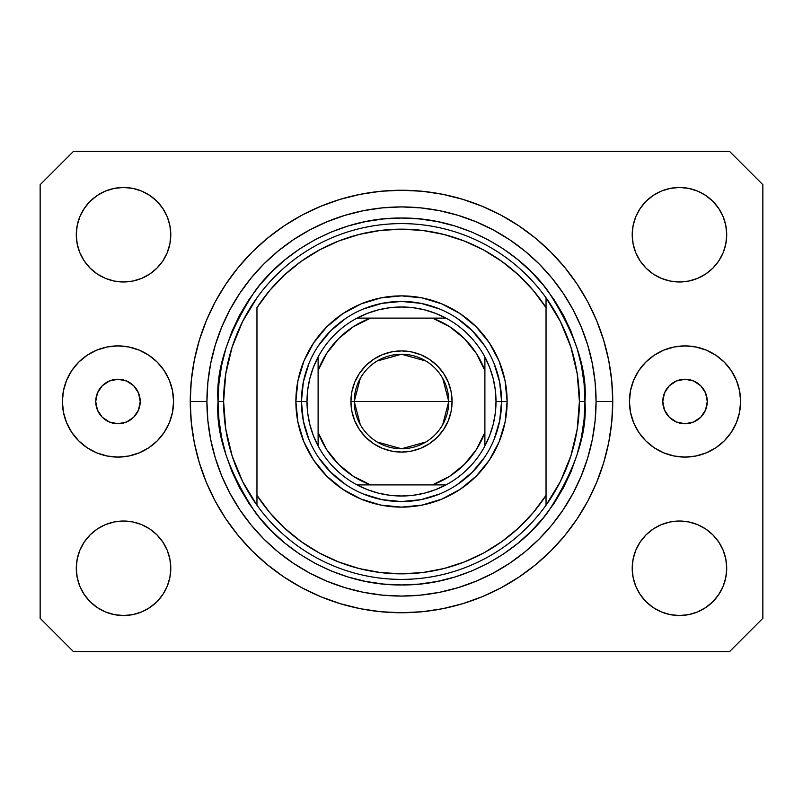 <?xml version="1.0" encoding="UTF-8"?>
<svg xmlns="http://www.w3.org/2000/svg" width="803" height="803" viewBox="0 0 803 803"><rect width="100%" height="100%" fill="white"/><g stroke="black" fill="none" stroke-linecap="round" stroke-linejoin="round"><path stroke-width="1.2" d="M140.214 401.5A22.233 22.233 0 0 1 117.981 423.733A22.233 22.233 0 0 1 95.738 401.5L97.434 392.988L102.252 385.771L109.469 380.953L117.981 379.267L126.493 380.953L133.699 385.771L138.528 392.988L140.214 401.5L138.528 410.012L133.699 417.229L126.493 422.047L117.981 423.733L109.469 422.047L102.252 417.229L97.434 410.012L95.738 401.5A22.233 22.233 0 0 1 117.981 379.267A22.233 22.233 0 0 1 140.214 401.5M707.262 401.5A22.233 22.233 0 0 1 685.019 423.733A22.233 22.233 0 0 1 662.786 401.5L664.472 392.988L669.3 385.771L676.507 380.953L685.019 379.267L693.531 380.953L700.748 385.771L705.566 392.988L707.262 401.5L705.566 410.012L700.748 417.229L693.531 422.047L685.019 423.733L676.507 422.047L669.3 417.229L664.472 410.012L662.786 401.5A22.233 22.233 0 0 1 685.019 379.267A22.233 22.233 0 0 1 707.262 401.5M740.617 401.5A55.588 55.588 0 0 1 685.019 457.088A55.588 55.588 0 0 1 629.432 401.5L630.496 390.649L633.657 380.231L638.797 370.615L645.712 362.193L654.134 355.277L663.75 350.138L674.179 346.976L685.019 345.912L695.87 346.976L706.299 350.138L715.905 355.277L724.326 362.193L731.242 370.615L736.381 380.231L739.543 390.649L740.617 401.5L739.543 412.351L736.381 422.769L731.242 432.385L724.326 440.807L715.905 447.723L706.299 452.862L695.87 456.024L685.019 457.088L674.179 456.024L663.75 452.862L654.134 447.723L645.712 440.807L638.797 432.385L633.657 422.769L630.496 412.351L629.432 401.5A55.588 55.588 0 0 1 685.019 345.912A55.588 55.588 0 0 1 740.617 401.5L739.543 412.351M173.568 401.5A55.588 55.588 0 0 1 117.981 457.088A55.588 55.588 0 0 1 62.383 401.5L63.457 390.649L66.619 380.231L71.758 370.615L78.674 362.193L87.095 355.277L96.701 350.138L107.13 346.976L117.981 345.912L128.821 346.976L139.25 350.138L148.866 355.277L157.288 362.193L164.203 370.615L169.343 380.231L172.504 390.649L173.568 401.5L172.504 412.351L169.343 422.769L164.203 432.385L157.288 440.807L148.866 447.723L139.25 452.862L128.821 456.024L117.981 457.088L107.13 456.024L96.701 452.862L87.095 447.723L78.674 440.807L71.758 432.385L66.619 422.769L63.457 412.351L62.383 401.5A55.588 55.588 0 0 1 117.981 345.912A55.588 55.588 0 0 1 173.568 401.5M612.749 401.5A211.249 211.249 0 0 1 401.5 612.749A211.249 211.249 0 0 1 190.251 401.5L191.265 380.793L194.306 360.286L199.345 340.181L206.331 320.658L215.194 301.918L225.854 284.132L238.2 267.479L252.122 252.122L267.479 238.2L284.132 225.854L301.918 215.194L320.658 206.331L340.181 199.345L360.286 194.306L380.793 191.265L401.5 190.251L422.207 191.265L442.714 194.306L462.819 199.345L482.342 206.331L501.082 215.194L518.868 225.854L535.521 238.2L550.878 252.122L564.8 267.479L577.146 284.132L587.806 301.918L596.669 320.658L603.655 340.181L608.694 360.286L611.735 380.793L612.749 401.5L611.735 422.207L608.694 442.714L603.655 462.819L596.669 482.342L587.806 501.082L577.146 518.868L564.8 535.521L550.878 550.878L535.521 564.8L518.868 577.146L501.082 587.806L482.342 596.669L462.819 603.655L442.714 608.694L422.207 611.735L401.5 612.749L380.793 611.735L360.286 608.694L340.181 603.655L320.658 596.669L301.918 587.806L284.132 577.146L267.479 564.8L252.122 550.878L238.2 535.521L225.854 518.868L215.194 501.082L206.331 482.342L199.345 462.819L194.306 442.714L191.265 422.207L190.251 401.5A211.249 211.249 0 0 1 401.5 190.251A211.249 211.249 0 0 1 612.749 401.5L596.077 401.5L612.749 401.5M76.285 568.273A47.257 47.257 0 0 1 123.542 521.027A47.257 47.257 0 0 1 170.788 568.273A47.257 47.257 0 0 1 123.542 615.53A47.257 47.257 0 0 1 76.285 568.273L77.188 559.059L79.878 550.196L84.245 542.025L90.127 534.868L97.283 528.986L105.454 524.62L114.317 521.93L123.542 521.027L132.756 521.93L141.619 524.62L149.79 528.986L156.956 534.868L162.828 542.025L167.195 550.196L169.885 559.059L170.788 568.273L169.885 577.498L167.195 586.361L162.828 594.531L156.956 601.688L149.79 607.57L141.619 611.936L132.756 614.626L123.542 615.53L114.317 614.626L105.454 611.936L97.283 607.57L90.127 601.688L84.245 594.531L79.878 586.361L77.188 577.498L76.285 568.273L77.188 559.059L79.878 550.196M726.715 568.273A47.257 47.257 0 0 1 679.458 615.53A47.257 47.257 0 0 1 632.212 568.273L633.115 559.059L635.805 550.196L640.172 542.025L646.044 534.868L653.21 528.986L661.381 524.62L670.244 521.93L679.458 521.027L688.683 521.93L697.546 524.62L705.717 528.986L712.873 534.868L718.755 542.025L723.122 550.196L725.812 559.059L726.715 568.273L725.812 577.498L723.122 586.361L718.755 594.531L712.873 601.688L705.717 607.57L697.546 611.936L688.683 614.626L679.458 615.53L670.244 614.626L661.381 611.936L653.21 607.57L646.044 601.688L640.172 594.531L635.805 586.361L633.115 577.498L632.212 568.273A47.257 47.257 0 0 1 679.458 521.027A47.257 47.257 0 0 1 726.715 568.273L725.812 559.059M726.715 234.727A47.257 47.257 0 0 1 679.458 281.973A47.257 47.257 0 0 1 632.212 234.727L633.115 225.502L635.805 216.639L640.172 208.469L646.044 201.312L653.21 195.43L661.381 191.064L670.244 188.374L679.458 187.47L688.683 188.374L697.546 191.064L705.717 195.43L712.873 201.312L718.755 208.469L723.122 216.639L725.812 225.502L726.715 234.727L725.812 243.941L723.122 252.804L718.755 260.975L712.873 268.132L705.717 274.014L697.546 278.38L688.683 281.07L679.458 281.973L670.244 281.07L661.381 278.38L653.21 274.014L646.044 268.132L640.172 260.975L635.805 252.804L633.115 243.941L632.212 234.727A47.257 47.257 0 0 1 679.458 187.47A47.257 47.257 0 0 1 726.715 234.727L725.812 243.941L723.122 252.804M170.788 234.727A47.257 47.257 0 0 1 123.542 281.973A47.257 47.257 0 0 1 76.285 234.727L77.188 225.502L79.878 216.639L84.245 208.469L90.127 201.312L97.283 195.43L105.454 191.064L114.317 188.374L123.542 187.47L132.756 188.374L141.619 191.064L149.79 195.43L156.956 201.312L162.828 208.469L167.195 216.639L169.885 225.502L170.788 234.727L169.885 243.941L167.195 252.804L162.828 260.975L156.956 268.132L149.79 274.014L141.619 278.38L132.756 281.07L123.542 281.973L114.317 281.07L105.454 278.38L97.283 274.014L90.127 268.132L84.245 260.975L79.878 252.804L77.188 243.941L76.285 234.727A47.257 47.257 0 0 1 123.542 187.47A47.257 47.257 0 0 1 170.788 234.727M729.495 651.665L73.505 651.665L729.495 651.665L762.85 618.31L762.85 184.69L762.85 618.31L729.495 651.665M73.505 151.335L729.495 151.335L73.505 151.335L40.15 184.69L40.15 618.31L40.15 184.69L73.505 151.335M40.15 618.31L73.505 651.665L40.15 618.31M762.85 184.69L729.495 151.335L762.85 184.69M97.283 528.986L105.454 524.62L114.317 521.93L123.542 521.027L132.756 521.93M149.79 528.986L156.956 534.868M167.195 550.196L169.885 559.059M167.195 586.361L162.828 594.531M105.454 611.936L97.283 607.57L90.127 601.688M635.805 550.196L640.172 542.025M670.244 521.93L679.458 521.027L688.683 521.93L697.546 524.62L705.717 528.986L712.873 534.868M712.873 601.688L705.717 607.57L697.546 611.936M635.805 216.639L640.172 208.469M697.546 191.064L705.717 195.43L712.873 201.312M705.717 274.014L697.546 278.38L688.683 281.07L679.458 281.973L670.244 281.07M653.21 274.014L646.044 268.132M635.805 252.804L633.115 243.941M90.127 201.312L97.283 195.43L105.454 191.064M167.195 252.804L162.828 260.975M132.756 281.07L123.542 281.973L114.317 281.07L105.454 278.38L97.283 274.014L90.127 268.132M77.188 243.941L76.285 234.727M564.8 267.479L550.878 252.122L535.521 238.2L550.878 252.122L564.8 267.479M442.714 194.306L422.207 191.265M267.479 238.2L252.122 252.122L238.2 267.479L252.122 252.122L267.479 238.2M215.194 301.918L212.624 306.876M238.2 535.521L252.122 550.878L267.479 564.8L252.122 550.878L238.2 535.521M360.286 608.694L380.793 611.735M535.521 564.8L550.878 550.878L564.8 535.521L550.878 550.878L535.521 564.8M587.806 501.082L590.376 496.124M63.457 390.649L62.383 401.5M493.935 439.823L499.647 421.023L501.564 401.5L507.125 401.5A105.625 105.625 0 0 1 401.5 507.125A105.625 105.625 0 0 1 295.875 401.5L301.436 401.5L303.353 421.023L309.065 439.823M218.045 401.5L223.605 401.5A177.895 177.895 0 0 0 546.04 505.207A177.895 177.895 0 0 0 579.395 401.5L584.955 401.5C587.405 433.389 575.169 470.076 548.268 511.571C520.113 550.968 463.773 585.678 401.5 584.955C339.227 585.678 282.887 550.968 254.732 511.571C227.831 470.076 215.595 433.389 218.045 401.5L218.928 419.477L221.568 437.294L225.944 454.759L232.007 471.702L239.706 487.983L248.96 503.421L259.69 517.885L271.775 531.225L285.115 543.31L299.579 554.04L315.017 563.294L331.298 570.993L348.241 577.056L365.706 581.432L383.523 584.072L401.5 584.955L419.477 584.072L437.294 581.432L454.759 577.056L471.702 570.993L487.983 563.294L503.421 554.04L517.885 543.31L531.225 531.225L543.31 517.885L554.04 503.421L563.294 487.983L570.993 471.702L577.056 454.759L581.432 437.294L584.072 419.477L584.955 401.5L584.072 383.523L581.432 365.706L577.056 348.241L570.993 331.298L563.294 315.017L554.04 299.579L543.31 285.115L531.225 271.775L517.885 259.69L503.421 248.96L487.983 239.706L471.702 232.007L454.759 225.944L437.294 221.568L419.477 218.928L401.5 218.045L383.523 218.928L365.706 221.568L348.241 225.944L331.298 232.007L315.017 239.706L299.579 248.96L285.115 259.69L271.775 271.775L259.69 285.115L248.96 299.579L239.706 315.017L232.007 331.298L225.944 348.241L221.568 365.706L218.928 383.523L218.045 401.5C215.595 369.611 227.831 332.924 254.732 291.429C282.887 252.032 339.227 217.322 401.5 218.045C463.773 217.322 520.113 252.032 548.268 291.429C575.169 332.924 587.405 369.611 584.955 401.5L579.395 401.5A177.895 177.895 0 0 0 256.96 297.793A177.895 177.895 0 0 1 546.04 297.793L546.04 307.649L533.282 290.445L518.487 274.957L501.885 261.417L483.737 250.054L464.315 241.02L443.929 234.466L422.88 230.491L401.5 229.166L380.12 230.491L359.071 234.466L338.685 241.02L319.263 250.054L301.115 261.417L284.513 274.957L269.718 290.445L256.96 307.649L256.96 495.351L269.718 512.555L284.513 528.043L301.115 541.583L319.263 552.946L338.685 561.98L359.071 568.534L380.12 572.509L401.5 573.834L422.88 572.509L443.929 568.534L464.315 561.98L483.737 552.946L501.885 541.583L518.487 528.043L533.282 512.555L546.04 495.351L546.04 297.793L560.364 321.441L570.853 347.026L577.247 373.937L579.395 401.5L577.247 429.063L570.853 455.974L560.364 481.559L546.04 505.207A177.895 177.895 0 0 1 256.96 505.207L256.96 495.351L256.96 505.207L242.636 481.559L232.147 455.974L225.753 429.063L223.605 401.5L218.045 401.5M190.251 401.5L206.923 401.5A194.577 194.577 0 0 1 401.5 206.923A194.577 194.577 0 0 1 596.077 401.5L595.133 420.571L592.333 439.462L587.696 457.981L581.262 475.958L573.101 493.223L563.284 509.604L551.912 524.931L539.084 539.084L524.931 551.912L509.604 563.284L493.223 573.101L475.958 581.262L457.981 587.696L439.462 592.333L420.571 595.133L401.5 596.077L382.429 595.133L363.538 592.333L345.019 587.696L327.042 581.262L309.777 573.101L293.396 563.284L278.069 551.912L263.916 539.084L251.088 524.931L239.716 509.604L229.899 493.223L221.738 475.958L215.304 457.981L210.667 439.462L207.867 420.571L206.923 401.5L207.867 382.429L210.667 363.538L215.304 345.019L221.738 327.042L229.899 309.777L239.716 293.396L251.088 278.069L263.916 263.916L278.069 251.088L293.396 239.716L309.777 229.899L327.042 221.738L345.019 215.304L363.538 210.667L382.429 207.867L401.5 206.923L420.571 207.867L439.462 210.667L457.981 215.304L475.958 221.738L493.223 229.899L509.604 239.716L524.931 251.088L539.084 263.916L551.912 278.069L563.284 293.396L573.101 309.777L581.262 327.042L587.696 345.019L592.333 363.538L595.133 382.429L596.077 401.5A194.577 194.577 0 0 1 401.5 596.077A194.577 194.577 0 0 1 206.923 401.5L190.251 401.5M309.065 363.177L303.353 381.977L301.436 401.5L295.875 401.5A105.625 105.625 0 0 1 401.5 295.875A105.625 105.625 0 0 1 507.125 401.5L505.097 422.107L499.085 441.921L489.328 460.179L476.189 476.189L460.179 489.328L441.921 499.085L422.107 505.097L401.5 507.125L380.893 505.097L361.079 499.085L342.821 489.328L326.811 476.189L313.672 460.179L303.915 441.921L297.903 422.107L295.875 401.5L297.903 380.893L303.915 361.079L313.672 342.821L326.811 326.811L342.821 313.672L361.079 303.915L380.893 297.903L401.5 295.875L422.107 297.903L441.921 303.915L460.179 313.672L476.189 326.811L489.328 342.821L499.085 361.079L505.097 380.893L507.125 401.5L501.564 401.5L499.647 381.977L493.935 363.177M256.96 307.649A172.334 172.334 0 0 1 546.04 307.649L546.04 495.351A172.334 172.334 0 0 1 256.96 495.351L256.96 307.649M546.04 505.207L546.04 495.351L546.04 505.207M442.714 608.694L422.207 611.735M215.194 501.082L212.624 496.124M360.286 194.306L380.793 191.265M587.806 301.918L590.376 306.876M484.701 345.902L472.254 330.746L457.098 318.299M439.823 309.065L421.023 303.353L401.5 301.436L381.977 303.353L363.177 309.065M345.902 318.299L330.746 330.746L318.299 345.902M318.299 457.098L330.746 472.254L345.902 484.701M363.177 493.935L381.977 499.647L401.5 501.564L421.023 499.647L439.823 493.935M457.098 484.701L472.254 472.254L484.701 457.098M256.96 297.793A177.895 177.895 0 0 0 223.605 401.5L225.753 373.937L232.147 347.026L242.636 321.441L256.96 297.793M360.256 424.556L354.243 401.5A47.257 47.257 0 0 0 401.5 448.757A47.257 47.257 0 0 0 448.757 401.5L452.089 401.5A50.589 50.589 0 0 1 401.5 452.089A50.589 50.589 0 0 1 350.911 401.5L448.757 401.5A47.257 47.257 0 0 1 401.5 448.757A47.257 47.257 0 0 1 354.243 401.5L360.256 378.444M442.744 378.444L448.757 401.5L442.744 424.556M425.831 442.011L401.5 448.757L377.169 442.011M357.024 318.108A94.503 94.503 0 0 1 445.976 318.108L435.457 313.3L424.426 309.817L413.043 307.7L401.5 306.997L389.957 307.7L378.574 309.817L367.543 313.3L357.024 318.108A94.503 94.503 0 0 0 318.108 357.024L313.3 367.543L309.817 378.574L307.7 389.957L306.997 401.5A94.503 94.503 0 0 1 318.108 357.024L318.108 445.976A94.503 94.503 0 0 1 306.997 401.5L307.7 413.043L309.817 424.426L313.3 435.457L318.108 445.976A94.503 94.503 0 0 0 357.024 484.892L367.543 489.7L378.574 493.183L389.957 495.3L401.5 496.003L413.043 495.3L424.426 493.183L435.457 489.7L445.976 484.892A94.503 94.503 0 0 1 357.024 484.892L445.976 484.892A94.503 94.503 0 0 0 484.892 445.976L489.7 435.457L493.183 424.426L495.3 413.043L496.003 401.5L501.564 401.5A100.064 100.064 0 0 0 401.5 301.436A100.064 100.064 0 0 0 301.436 401.5L306.997 401.5L301.436 401.5A100.064 100.064 0 0 1 401.5 301.436A100.064 100.064 0 0 1 501.564 401.5A100.064 100.064 0 0 1 401.5 501.564A100.064 100.064 0 0 1 301.436 401.5A100.064 100.064 0 0 0 401.5 501.564A100.064 100.064 0 0 0 501.564 401.5L496.003 401.5L495.3 389.957L493.183 378.574L489.7 367.543L484.892 357.024A94.503 94.503 0 0 1 484.892 445.976L484.892 357.024A94.503 94.503 0 0 0 445.976 318.108L357.024 318.108A94.503 94.503 0 0 0 318.108 357.024L318.108 432.456L326.63 449.529L338.605 464.395L353.471 476.37L370.544 484.892L432.456 484.892L449.529 476.37L464.395 464.395L476.37 449.529L484.892 432.456L484.892 370.544L476.37 353.471L464.395 338.605L449.529 326.63L432.456 318.108L370.544 318.108L353.471 326.63L338.605 338.605L326.63 353.471L318.108 370.544A88.952 88.952 0 0 1 370.544 318.108L357.024 318.108M452.089 401.5L451.115 411.367L448.235 420.862L443.567 429.605L437.274 437.274L429.605 443.567L420.862 448.235L411.367 451.115L401.5 452.089L391.633 451.115L382.138 448.235L373.395 443.567L365.726 437.274L359.433 429.605L354.765 420.862L351.885 411.367L350.911 401.5L351.885 391.633L354.765 382.138L359.433 373.395L365.726 365.726L373.395 359.433L382.138 354.765L391.633 351.885L401.5 350.911L411.367 351.885L420.862 354.765L429.605 359.433L437.274 365.726L443.567 373.395L448.235 382.138L451.115 391.633L452.089 401.5L354.243 401.5A47.257 47.257 0 0 1 401.5 354.243A47.257 47.257 0 0 1 448.757 401.5A47.257 47.257 0 0 0 401.5 354.243A47.257 47.257 0 0 0 354.243 401.5L350.911 401.5A50.589 50.589 0 0 1 401.5 350.911A50.589 50.589 0 0 1 452.089 401.5M484.892 445.976A94.503 94.503 0 0 1 445.976 484.892L432.456 484.892A88.952 88.952 0 0 0 484.892 432.456L484.892 445.976M357.024 484.892A94.503 94.503 0 0 1 318.108 445.976L318.108 432.456A88.952 88.952 0 0 0 370.544 484.892L357.024 484.892M445.976 318.108A94.503 94.503 0 0 1 484.892 357.024L484.892 370.544A88.952 88.952 0 0 0 432.456 318.108L445.976 318.108M377.169 360.989L401.5 354.243L425.831 360.989"/></g></svg>

